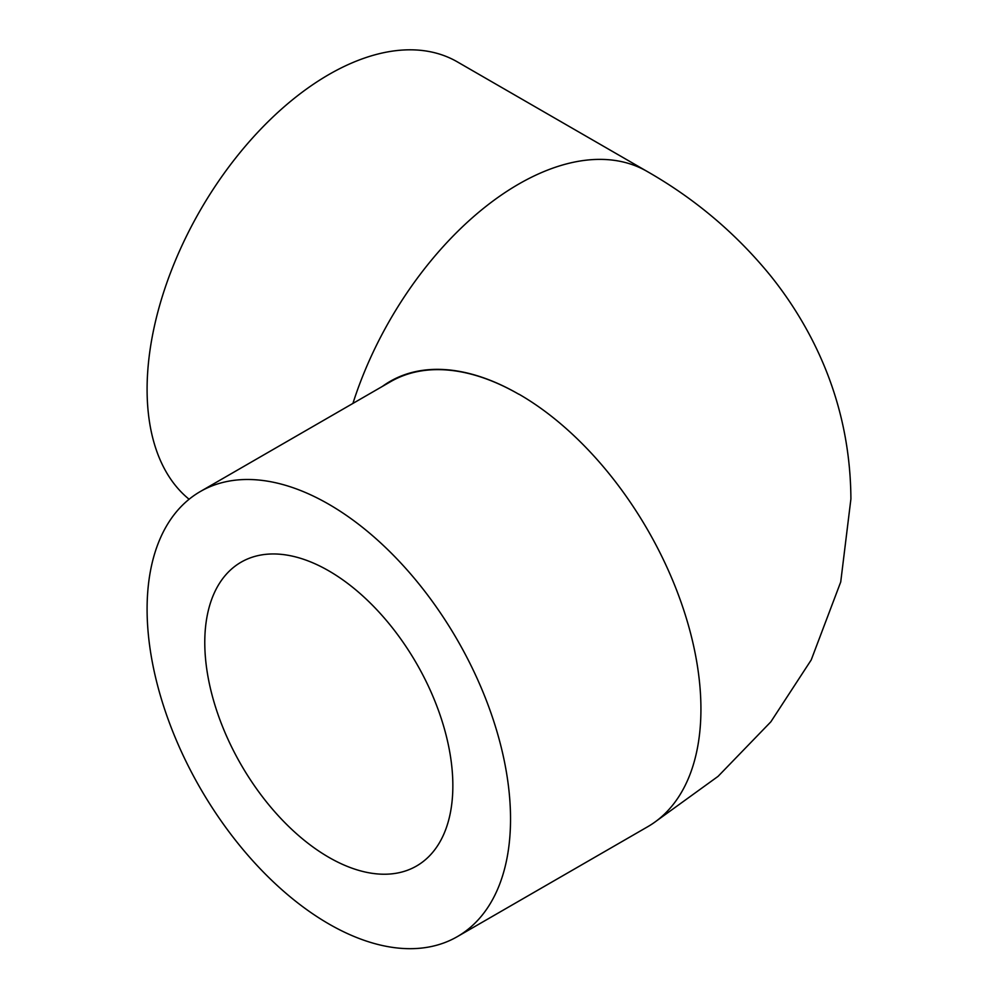 <?xml version="1.0" encoding="UTF-8"?>
<svg xmlns="http://www.w3.org/2000/svg" width="998" height="998" viewBox="0 0 998 998"><rect width="100%" height="100%" fill="white"/><g stroke="black" fill="none" stroke-linecap="round" stroke-linejoin="round"><path stroke-width="1.5" d="M352.918 403.429A256.985 148.378 -60 0 1 647.091 171.419L457.309 61.851A256.985 148.378 120 0 0 259.268 130.701A256.985 148.378 120 0 0 147.093 389.32A256.985 148.378 120 0 0 189.109 499.25M457.309 936.648A256.985 148.378 60 0 1 328.816 923.923A256.985 148.378 60 0 1 160.928 697.465A256.985 148.378 60 0 1 200.324 491.527A256.985 148.378 60 0 1 328.816 504.264A256.985 148.378 60 0 1 496.705 730.723A256.985 148.378 60 0 1 457.309 936.648L647.702 826.731A256.985 148.378 -120 0 0 687.098 620.793A256.985 148.378 -120 0 0 519.21 394.335A256.985 148.378 -120 0 0 518.972 394.198L519.21 394.335M328.816 857.319A175.423 101.285 60 0 1 214.221 702.742A175.423 101.285 60 0 1 241.104 562.173A175.423 101.285 60 0 1 328.816 570.868A175.423 101.285 60 0 1 443.411 725.446A175.423 101.285 60 0 1 416.528 866.015A175.423 101.285 60 0 1 328.816 857.319M200.324 491.527L390.592 381.673A256.985 148.378 60 0 1 518.848 394.26A256.985 148.378 -120 0 0 390.106 381.386A256.985 148.378 -120 0 0 382.371 386.426M647.091 171.419C695.119 198.827 736.362 233.719 770.843 276.097C786.299 295.383 799.76 316.017 811.212 337.998C837.322 388.322 850.558 441.977 850.907 498.963L840.728 581.959L811.212 659.94L770.843 721.828L718.061 776.369L656.26 821.08"/></g></svg>
